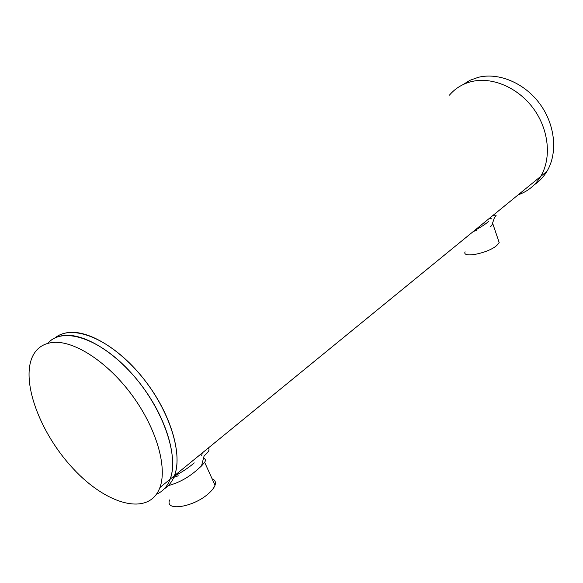 <?xml version="1.0" encoding="UTF-8"?>
<svg xmlns="http://www.w3.org/2000/svg" width="583" height="583" viewBox="0 0 583 583"><rect width="100%" height="100%" fill="white"/><g stroke="black" fill="none" stroke-linecap="round" stroke-linejoin="round"><path stroke-width="0.87" d="M164.231 488.897C168.808 485.96 172.225 481.551 174.47 475.662C183.579 452.59 167.999 406.249 138.084 372.143C108.263 337.878 71.702 323.988 55.217 337.805C59.123 334.678 63.911 332.886 69.588 332.419C91.021 330.546 124.077 351.826 147.878 384.401C171.745 416.932 182.333 455.265 174.47 475.662C172.225 481.551 168.808 485.96 164.231 488.897M159.902 487.563C149.153 516.764 106.849 505.111 73.341 468.805C39.586 432.972 19.713 379.256 33.45 354.704C37.691 347.257 44.403 343.154 53.6 342.396C74.937 340.742 108.168 362.509 132.312 395.544C156.506 428.534 167.518 467.187 159.902 487.563L170.141 479.197C177.932 458.806 167.219 420.379 143.258 387.71C119.347 355.003 86.24 333.578 64.837 335.385C57.666 335.976 51.953 338.65 47.682 343.402C62.235 326.334 99.256 337.776 130.716 372.369C162.285 406.759 179.506 455.44 170.141 479.197C167.35 486.514 162.81 491.52 156.521 494.216C162.81 491.52 167.35 486.514 170.141 479.197L540.703 176.423C551.671 158.153 549.004 129.82 533.481 108.635C518.01 87.421 491.943 76.46 471.385 81.62C462.516 83.886 455.199 88.39 449.442 95.138M168.276 485.617C178.857 482.797 188.549 477.477 197.36 469.658L201.492 465.977L204.116 455.862C208.882 451.796 210.164 449.274 207.971 448.291M201.645 455.724L202.25 452.962M174.266 476.194C181.568 472.412 188.236 467.981 194.277 462.902M201.492 465.977L204.64 462.326C205.937 460.366 205.559 458.996 203.511 458.209M490.405 226.707L491.775 225.497L494.479 217.474C497.088 215.382 496.563 214.712 492.905 215.477M491.032 219.142L491.192 218.231L489.873 217.955M474.649 230.394C480.523 227.363 485.173 224.397 488.583 221.489M465.096 251.805C461.721 258.539 488.365 253.248 496.913 245.348L499.179 242.528L492.584 223.1M173.785 477.346L178.26 475.794M169.668 499.923C164.435 511.721 193.337 507.327 208.342 493.728C211.848 490.675 214.078 487.847 215.025 485.231C216.053 482.09 215.083 479.955 212.125 478.832M534.159 184.877C539.333 181.4 543.589 176.889 546.941 171.329L540.703 176.423C535.252 185.35 527.761 191.472 518.229 194.788C527.761 191.472 535.252 185.35 540.703 176.423C551.671 158.153 549.004 129.82 533.481 108.635C518.01 87.421 491.943 76.46 471.385 81.62M546.941 171.329C557.909 153.14 555.337 125.002 539.953 104.007C524.62 82.983 498.713 72.168 478.228 77.342L470.015 80.286L462.713 84.768M484.458 222.378L484.386 223.027M491.134 218.989L489.385 218.355M473.381 231.429L476.763 230.307M499.179 242.528L498.363 240.203M204.648 462.326L215.025 485.231M492.832 224.309L492.497 223.355"/></g></svg>
